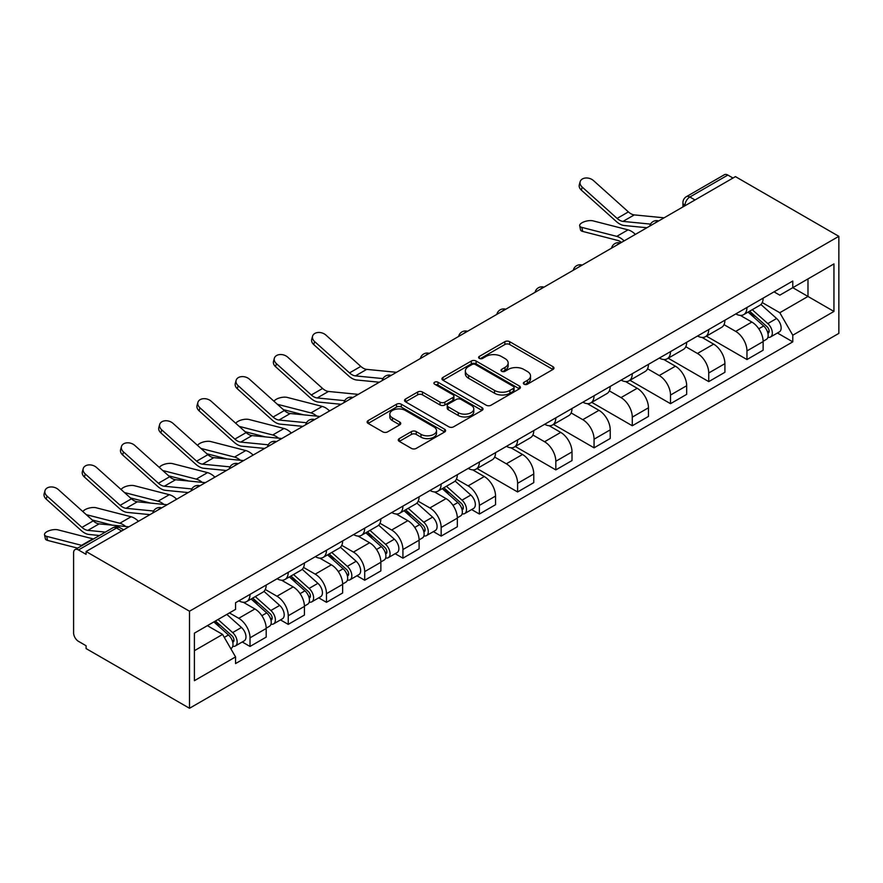<?xml version="1.0" encoding="UTF-8"?>
<svg xmlns="http://www.w3.org/2000/svg" width="883" height="883" viewBox="0 0 883 883"><rect width="100%" height="100%" fill="white"/><g stroke="black" fill="none" stroke-linecap="round" stroke-linejoin="round"><path stroke-width="1.32" d="M524.049 384.204A2.384 1.38 0 0 0 527.416 384.204L552.968 369.447A3.4 1.965 0 0 0 553.961 368.056A3.4 1.965 0 0 0 552.968 366.677L509.679 341.677A3.4 1.965 0 0 0 504.866 341.677L479.303 356.434A2.384 1.38 0 0 0 478.608 357.405A2.384 1.38 0 0 0 479.303 358.377A2.384 1.38 0 0 0 482.67 358.377L485.981 356.467A10.883 6.28 0 0 1 501.378 356.467L504.988 358.553A10.883 6.28 0 0 1 508.166 362.99A10.883 6.28 0 0 1 504.988 367.438L501.676 369.348A2.384 1.38 0 0 0 500.981 370.319A2.384 1.38 0 0 0 501.676 371.29A2.384 1.38 0 0 0 505.043 371.29L508.354 369.381A10.883 6.28 0 0 1 523.74 369.381L527.35 371.467A10.883 6.28 0 0 1 530.54 375.904A10.883 6.28 0 0 1 527.35 380.352L524.049 382.262A2.384 1.38 0 0 0 523.343 383.233A2.384 1.38 0 0 0 524.049 384.204L524.049 382.262M399.271 438.608A3.4 1.965 0 0 0 398.277 439.988A3.4 1.965 0 0 0 399.271 441.379L411.423 448.398A3.4 1.965 0 0 0 416.235 448.398L444.613 432.008A3.4 1.965 0 0 0 445.606 430.617A3.4 1.965 0 0 0 444.613 429.226L401.324 404.237A3.4 1.965 0 0 0 396.511 404.237L368.123 420.617A3.4 1.965 0 0 0 367.129 422.008A3.4 1.965 0 0 0 368.123 423.399L382.803 431.864A3.4 1.965 0 0 0 387.604 431.864L399.756 424.855A3.4 1.965 0 0 0 400.75 423.465A3.4 1.965 0 0 0 399.756 422.074L392.482 417.88A9.095 5.254 0 0 1 389.811 414.16A9.095 5.254 0 0 1 395.429 409.315A9.095 5.254 0 0 1 405.352 410.452L433.851 426.908A9.095 5.254 0 0 1 436.511 430.617A9.095 5.254 0 0 1 430.893 435.474A9.095 5.254 0 0 1 420.981 434.337L416.235 431.588A3.4 1.965 0 0 0 411.423 431.588L399.271 438.608L399.271 441.379M189.503 611.224L86.093 551.522L735.44 176.622L838.85 236.324L189.503 611.224L189.503 708.276L838.85 333.377L838.85 236.324M486.224 405.209A3.4 1.965 0 0 0 491.036 405.209L519.414 388.818A3.4 1.965 0 0 0 520.407 387.427A3.4 1.965 0 0 0 519.414 386.048L476.125 361.048A3.4 1.965 0 0 0 471.312 361.048L442.924 377.438A3.4 1.965 0 0 0 441.93 378.818A3.4 1.965 0 0 0 442.924 380.209L486.224 405.209M435.584 384.723A2.384 1.38 0 0 1 438.001 385.054L438.001 382.229L482.019 407.637A3.4 1.965 0 0 1 483.012 409.028A3.4 1.965 0 0 1 482.019 410.418L453.63 426.798A3.4 1.965 0 0 1 448.818 426.798L405.529 401.809L405.529 399.028A3.4 1.965 0 0 0 404.535 400.418A3.4 1.965 0 0 0 405.529 401.809M405.529 399.028L417.67 392.019A3.4 1.965 0 0 1 422.482 392.019L440.043 402.151A3.4 1.965 0 0 0 444.855 402.151L452.913 397.505A3.4 1.965 0 0 0 453.906 396.114A3.4 1.965 0 0 0 452.913 394.723L434.635 384.171A2.384 1.38 0 0 1 433.928 383.2A2.384 1.38 0 0 1 435.407 381.931A2.384 1.38 0 0 1 438.001 382.229M86.093 551.522L86.093 554.358L78.499 549.966A6.932 4.007 -120 0 0 75.033 549.623A6.932 4.007 -120 0 0 73.598 552.802L73.598 632.868A6.932 4.007 -120 0 0 78.499 641.356L86.093 645.749L86.093 648.575L189.503 708.276M695.009 199.966L689.866 196.997A6.932 4.007 60 0 0 686.4 196.655L724.38 174.724A6.932 4.007 60 0 1 727.846 175.066L689.866 196.997A6.932 4.007 120 0 0 684.965 205.485L684.965 205.772M732.989 178.035L727.846 175.066M746.963 307.483A15.938 9.205 60 0 1 743.663 314.646L759.833 305.308A15.938 9.205 -120 0 0 763.133 298.145M724.005 324.646L735.694 331.39A15.938 9.205 60 0 1 746.963 350.915L763.133 341.578A15.938 9.205 -120 0 0 751.863 322.052L740.285 315.374M763.133 341.578L763.133 350.209L746.963 359.547L706.422 336.147M743.663 314.646A15.938 9.205 60 0 1 735.815 313.918M746.963 350.915L746.963 359.547M708.729 329.558A15.938 9.205 60 0 1 705.429 336.71L721.61 327.372A15.938 9.205 -120 0 0 724.91 320.22M668.188 358.211L708.74 381.622L724.91 372.284L724.91 363.653A15.938 9.205 -120 0 0 713.641 344.127L702.062 337.438M705.429 336.71A15.938 9.205 60 0 1 697.581 335.993M685.782 346.721L697.46 353.465A15.938 9.205 60 0 1 708.74 372.99L708.74 381.622M670.506 351.622A15.938 9.205 60 0 1 667.206 358.785L683.376 349.447A15.938 9.205 -120 0 0 686.676 342.284M629.965 380.286L670.506 403.686L686.676 394.348L686.676 385.716A15.938 9.205 -120 0 0 675.407 366.202L663.828 359.513M667.206 358.785A15.938 9.205 60 0 1 659.358 358.056M647.559 368.785L659.237 375.529A15.938 9.205 60 0 1 670.506 395.054L670.506 403.686M632.283 373.697A15.938 9.205 60 0 1 628.983 380.849L645.153 371.511A15.938 9.205 -120 0 0 648.453 364.359M591.742 402.35L632.283 425.761L648.453 416.423L648.453 407.791A15.938 9.205 -120 0 0 637.184 388.266L625.606 381.588M628.983 380.849A15.938 9.205 60 0 1 621.135 380.131M609.325 390.86L621.014 397.604A15.938 9.205 60 0 1 632.283 417.129L632.283 425.761M594.06 395.761A15.938 9.205 60 0 1 590.76 402.924L606.93 393.586A15.938 9.205 -120 0 0 610.23 386.423M553.52 424.425L594.06 447.824L610.23 438.487L610.23 429.855A15.938 9.205 -120 0 0 598.961 410.341L587.383 403.652M590.76 402.924A15.938 9.205 60 0 1 582.912 402.195M571.102 412.924L582.78 419.668A15.938 9.205 60 0 1 594.06 439.193L594.06 447.824M555.826 417.836A15.938 9.205 60 0 1 552.526 424.988L568.707 415.65A15.938 9.205 -120 0 0 572.007 408.498M515.286 446.489L555.826 469.899L572.007 460.562L572.007 451.93A15.938 9.205 -120 0 0 560.727 432.405L549.16 425.727M552.526 424.988A15.938 9.205 60 0 1 544.679 424.27M532.879 434.999L544.557 441.743A15.938 9.205 60 0 1 555.826 461.268L555.826 469.899M517.604 439.9A15.938 9.205 60 0 1 514.303 447.063L530.473 437.725A15.938 9.205 -120 0 0 533.774 430.562M477.063 468.564L517.604 491.963L533.774 482.626L533.774 473.994A15.938 9.205 -120 0 0 522.504 454.48L510.926 447.791M514.303 447.063A15.938 9.205 60 0 1 506.456 446.334M494.657 457.063L506.334 463.807A15.938 9.205 60 0 1 517.604 483.332L517.604 491.963M479.381 461.975A15.938 9.205 60 0 1 476.08 469.127L492.25 459.789A15.938 9.205 -120 0 0 495.551 452.637M471.621 509.557L479.381 514.038L495.551 504.701L495.551 496.069A15.938 9.205 -120 0 0 484.281 476.544L472.703 469.866M476.08 469.127A15.938 9.205 60 0 1 468.233 468.409M456.423 479.138L468.111 485.882A15.938 9.205 60 0 1 479.381 505.407L479.381 514.038M441.158 484.039A15.938 9.205 60 0 1 437.847 491.202L454.028 481.864A15.938 9.205 -120 0 0 457.328 474.701M433.398 531.632L441.158 536.102L457.328 526.765L457.328 518.133A15.938 9.205 -120 0 0 446.058 498.619L434.48 491.93M437.847 491.202A15.938 9.205 60 0 1 429.999 490.473M418.2 501.213L429.878 507.946A15.938 9.205 60 0 1 441.158 527.471L441.158 536.102M402.924 506.114A15.938 9.205 60 0 1 399.624 513.266L415.794 503.928A15.938 9.205 -120 0 0 419.094 496.776M395.176 553.696L402.924 558.177L419.105 548.84L419.105 540.208A15.938 9.205 -120 0 0 407.825 520.683L396.257 514.005M399.624 513.266A15.938 9.205 60 0 1 391.776 512.548M379.977 523.277L391.655 530.021A15.938 9.205 60 0 1 402.924 549.546L402.924 558.177M364.701 528.177A15.938 9.205 60 0 1 361.401 535.341L377.571 526.003A15.938 9.205 -120 0 0 380.871 518.84M356.942 575.771L364.701 580.241L380.871 570.904L380.871 562.272A15.938 9.205 -120 0 0 369.602 542.758L358.023 536.069M361.401 535.341A15.938 9.205 60 0 1 353.553 534.612M341.754 545.352L353.432 552.085A15.938 9.205 60 0 1 364.701 571.61L364.701 580.241M326.478 550.252A15.938 9.205 60 0 1 323.178 557.405L339.348 548.067A15.938 9.205 -120 0 0 342.648 540.915M318.719 597.835L326.478 602.316L342.648 592.979L342.648 584.347A15.938 9.205 -120 0 0 331.379 564.822L319.801 558.144M323.178 557.405A15.938 9.205 60 0 1 315.33 556.687M303.52 567.416L315.209 574.16A15.938 9.205 60 0 1 326.478 593.685L326.478 602.316M288.244 572.316A15.938 9.205 60 0 1 284.944 579.48L301.125 570.142A15.938 9.205 -120 0 0 304.425 562.979M280.496 619.91L288.244 624.38L304.425 615.043L304.425 606.411A15.938 9.205 -120 0 0 293.145 586.897L281.578 580.208M284.944 579.48A15.938 9.205 60 0 1 277.096 578.751M265.297 589.491L276.975 596.235A15.938 9.205 60 0 1 288.244 615.749L288.244 624.38M250.021 594.391A15.938 9.205 60 0 1 246.721 601.544L262.891 592.206A15.938 9.205 -120 0 0 266.191 585.054M242.273 641.974L250.021 646.455L266.191 637.118L266.191 628.486A15.938 9.205 -120 0 0 254.922 608.961L243.344 602.283M246.721 601.544A15.938 9.205 60 0 1 238.874 600.826M229.437 612.923L238.752 618.299A15.938 9.205 60 0 1 250.021 637.824L250.021 646.455M774.038 291.854L779.799 295.176L833.949 263.918L807.978 278.907L807.978 296.456L779.799 312.725L762.239 302.582M194.403 650.694L222.582 634.424L235.562 656.919L194.403 680.683L194.403 633.155L235.562 609.38L235.562 602.736L792.779 281.026L792.779 287.681L833.949 311.445L792.779 335.22L779.799 312.725M833.949 263.918L833.949 311.445M235.562 656.919L235.562 663.575L792.779 341.864L792.779 335.22M222.582 634.424L207.384 625.661M777.437 333.001L792.779 341.864M524.999 384.535L527.35 383.178A10.883 6.28 0 0 0 530.54 378.741L530.54 375.904M508.166 362.99L508.166 365.827A10.883 6.28 0 0 1 504.988 370.264L502.626 371.622M552.924 369.48L509.679 344.502A3.4 1.965 0 0 0 504.866 344.502L480.264 358.708M519.37 388.851L476.125 363.873A3.4 1.965 0 0 0 471.312 363.873L442.979 380.242M513.398 388.41A2.384 1.38 0 0 0 514.105 387.427A2.384 1.38 0 0 0 513.398 386.456L475.396 364.524A2.384 1.38 0 0 0 472.03 364.524L468.542 366.533A10.883 6.28 0 0 0 465.352 370.981A10.883 6.28 0 0 0 468.542 375.418L494.524 390.418A10.883 6.28 0 0 0 509.91 390.418L513.398 388.41L513.398 391.235A2.384 1.38 0 0 0 514.105 390.264L514.105 387.427M465.352 370.981L465.352 373.807A10.883 6.28 0 0 0 468.542 378.255L468.542 375.418M513.398 391.235L509.91 393.244A10.883 6.28 0 0 1 494.524 393.244L468.542 378.255M405.573 401.831L417.67 394.844L417.67 392.019M453.906 396.114L453.906 398.939A3.4 1.965 0 0 1 452.913 400.33L444.855 404.977A3.4 1.965 0 0 1 440.043 404.977L422.482 394.844A3.4 1.965 0 0 0 417.67 394.844M438.001 385.054L481.963 410.44M458.266 412.67A9.095 5.254 0 0 0 468.178 413.807A9.095 5.254 0 0 0 473.796 408.961A9.095 5.254 0 0 0 471.125 405.242L461.092 399.447A3.4 1.965 0 0 0 456.279 399.447L448.222 404.094A3.4 1.965 0 0 0 447.228 405.485A3.4 1.965 0 0 0 448.222 406.875L458.266 412.67L458.266 415.496A9.095 5.254 0 0 0 468.178 416.644A9.095 5.254 0 0 0 473.796 411.787L473.796 408.961M447.228 405.485L447.228 408.31A3.4 1.965 0 0 0 448.222 409.701L448.222 406.875M458.266 415.496L448.222 409.701M436.511 430.617L436.511 433.454A9.095 5.254 0 0 1 430.893 438.299A9.095 5.254 0 0 1 420.981 437.162L416.235 434.425A3.4 1.965 0 0 0 411.423 434.425L399.315 441.412M389.811 414.16L389.811 416.997A9.095 5.254 0 0 0 392.482 420.705L392.482 417.88M399.712 424.878L392.482 420.705M444.613 429.226L444.613 432.008L401.324 407.063A3.4 1.965 0 0 0 396.511 407.063L368.167 423.421M582.692 231.423A7.969 3.201 168.1 0 1 580.528 229.812L579.678 225.783A7.969 3.201 -11.9 0 0 581.842 227.384L582.692 231.423L617.603 240.397A12.826 7.406 -120 0 1 621.5 242.406M635.385 234.392A17.329 10 -120 0 0 628.034 229.856L593.122 220.882A7.969 3.201 -11.9 0 0 584.248 221.732A7.969 3.201 -11.9 0 0 579.678 225.783M748.067 312.096L763.64 325.993A8.664 5 60 0 1 766.367 339.392L763.133 341.257M748.475 312.461L755.815 316.699M749.634 311.191L766.974 326.655A4.161 2.406 60 0 1 768.276 333.09A4.161 2.406 60 0 1 767.901 333.233M752.228 309.69L767.813 323.586A8.664 5 60 0 1 770.528 336.986A8.664 5 60 0 1 767.912 337.262M760.914 304.48L776.632 318.498A8.664 5 60 0 1 779.347 331.898L770.528 336.986M624.104 240.904A17.329 10 -120 0 0 616.753 236.368L581.842 227.384M664.082 217.825L634.292 214.9A12.826 7.406 60 0 1 628.387 211.909L593.475 180.573A7.969 5.662 15.6 0 0 585.639 178.002A7.969 5.662 15.6 0 0 580.164 181.688A7.969 5.662 15.6 0 0 582.206 187.086L581.356 190.132A7.969 5.662 -164.4 0 1 579.314 184.746L580.164 181.688M650.528 224.105L623.012 221.401A12.826 7.406 60 0 1 617.118 218.421L582.206 187.086M646.919 227.737L624.237 225.507A17.329 10 60 0 1 616.268 221.467L581.356 190.132M329.569 410.948A17.329 10 -120 0 0 322.218 406.412L287.306 397.438A7.969 3.201 -11.9 0 0 279.591 397.913A7.969 3.201 -11.9 0 0 274.05 401.29M442.262 488.652L457.836 502.548A8.664 5 60 0 1 460.551 515.948L457.317 517.813M442.67 489.016L449.999 493.255M443.829 487.747L461.158 503.211A4.161 2.406 60 0 1 462.471 509.646A4.161 2.406 60 0 1 462.085 509.789M446.423 486.246L461.997 500.153A8.664 5 60 0 1 464.723 513.542A8.664 5 60 0 1 462.107 513.818M455.109 481.036L470.827 495.054A8.664 5 60 0 1 473.542 508.453L464.723 513.542M303.509 414.822L283.366 409.646M316.842 416.136A17.329 10 -120 0 0 310.948 412.924L277.405 404.293M291.346 433.023A17.329 10 -120 0 0 283.995 428.487L249.083 419.502A7.969 3.201 -11.9 0 0 241.368 419.977A7.969 3.201 -11.9 0 0 235.827 423.354M404.028 510.727L419.613 524.623A8.664 5 60 0 1 422.328 538.023L419.094 539.888M404.447 511.091L411.776 515.33M405.606 509.811L422.935 525.286A4.161 2.406 60 0 1 424.237 531.709A4.161 2.406 60 0 1 423.862 531.864M408.2 508.321L423.774 522.217A8.664 5 60 0 1 426.489 535.617A8.664 5 60 0 1 423.873 535.893M416.886 503.1L432.593 517.129A8.664 5 60 0 1 435.319 530.517L426.489 535.617M265.275 436.897L245.132 431.71M278.609 438.2A17.329 10 -120 0 0 272.726 434.988L239.172 426.368M253.123 455.087A17.329 10 -120 0 0 245.772 450.551L210.86 441.577A7.969 3.201 -11.9 0 0 203.145 442.052A7.969 3.201 -11.9 0 0 197.604 445.429M365.805 532.791L381.379 546.687A8.664 5 60 0 1 384.105 560.087L380.871 561.952M366.224 533.155L373.553 537.394M367.383 531.886L384.712 547.35A4.161 2.406 60 0 1 386.014 553.784A4.161 2.406 60 0 1 385.639 553.928M369.977 530.385L385.551 544.292A8.664 5 60 0 1 388.266 557.681A8.664 5 60 0 1 385.65 557.957M378.652 525.175L394.37 539.193A8.664 5 60 0 1 397.085 552.592L388.266 557.681M227.052 458.961L206.909 453.785M240.386 460.275A17.329 10 -120 0 0 234.503 457.063L200.949 448.432M214.9 477.162A17.329 10 -120 0 0 207.538 472.626L172.627 463.641A7.969 3.201 -11.9 0 0 164.911 464.116A7.969 3.201 -11.9 0 0 159.37 467.493M327.582 554.866L343.156 568.762A8.664 5 60 0 1 345.882 582.162L342.648 584.027M327.99 555.23L335.33 559.469M329.149 553.95L346.489 569.425A4.161 2.406 60 0 1 347.792 575.848A4.161 2.406 60 0 1 347.405 576.003M331.743 552.46L347.328 566.356A8.664 5 60 0 1 350.043 579.756A8.664 5 60 0 1 347.427 580.032M340.43 547.239L356.147 561.268A8.664 5 60 0 1 358.862 574.656L350.043 579.756M188.83 481.036L168.686 475.849M202.163 482.339A17.329 10 -120 0 0 196.269 479.127L162.726 470.507M176.666 499.226A17.329 10 -120 0 0 169.315 494.69L134.404 485.716A7.969 3.201 -11.9 0 0 126.688 486.191A7.969 3.201 -11.9 0 0 121.148 489.568M289.359 576.93L304.933 590.826A8.664 5 60 0 1 307.648 604.226L304.414 606.091M289.767 577.305L297.096 581.533M290.926 576.025L308.255 591.489A4.161 2.406 60 0 1 309.569 597.923A4.161 2.406 60 0 1 309.182 598.067M293.52 574.524L309.094 588.431A8.664 5 60 0 1 311.82 601.82A8.664 5 60 0 1 309.205 602.096M302.207 569.314L317.913 583.332A8.664 5 60 0 1 320.639 596.731L311.82 601.82M150.596 503.1L130.463 497.924M163.94 504.414A17.329 10 -120 0 0 158.046 501.202L124.503 492.571M396.5 372.306L366.71 369.381A12.826 7.406 60 0 1 360.805 366.401L325.893 335.065A7.969 5.662 15.6 0 0 318.057 332.494A7.969 5.662 15.6 0 0 312.582 336.18A7.969 5.662 15.6 0 0 314.624 341.566L313.774 344.624A7.969 5.662 -164.4 0 1 311.732 339.227L312.582 336.18M382.946 378.597L355.43 375.893A12.826 7.406 60 0 1 349.536 372.902L314.624 341.566M379.337 382.218L356.655 379.999A17.329 10 60 0 1 348.686 375.959L313.774 344.624M358.277 394.381L328.476 391.456A12.826 7.406 60 0 1 322.582 388.465L287.67 357.129A7.969 5.662 15.6 0 0 279.834 354.558A7.969 5.662 15.6 0 0 274.359 358.244A7.969 5.662 15.6 0 0 276.401 363.641L275.551 366.688A7.969 5.662 -164.4 0 1 273.509 361.302L274.359 358.244M344.723 400.661L317.207 397.957A12.826 7.406 60 0 1 311.313 394.977L276.401 363.641M341.114 404.293L318.432 402.063A17.329 10 60 0 1 310.463 398.023L275.551 366.688M320.054 416.445L290.253 413.52A12.826 7.406 60 0 1 284.359 410.54L249.447 379.204A7.969 5.662 15.6 0 0 241.6 376.633A7.969 5.662 15.6 0 0 236.136 380.319A7.969 5.662 15.6 0 0 238.167 385.705L237.317 388.763A7.969 5.662 -164.4 0 1 235.275 383.365L236.136 380.319M306.5 422.736L278.984 420.032A12.826 7.406 60 0 1 273.09 417.041L238.167 385.705M302.88 426.357L280.198 424.138A17.329 10 60 0 1 272.229 420.098L237.317 388.763M281.82 438.52L252.03 435.595A12.826 7.406 60 0 1 246.125 432.604L211.214 401.268A7.969 5.662 15.6 0 0 203.377 398.697A7.969 5.662 15.6 0 0 197.902 402.383A7.969 5.662 15.6 0 0 199.944 407.78L199.094 410.827A7.969 5.662 -164.4 0 1 197.052 405.44L197.902 402.383M268.266 444.8L240.761 442.096A12.826 7.406 60 0 1 234.856 439.116L199.944 407.78M264.657 448.432L241.975 446.202A17.329 10 60 0 1 234.006 442.162L199.094 410.827M243.598 460.584L213.807 457.659A12.826 7.406 60 0 1 207.902 454.679L172.991 423.343A7.969 5.662 15.6 0 0 165.154 420.772A7.969 5.662 15.6 0 0 159.68 424.458A7.969 5.662 15.6 0 0 161.721 429.844L160.872 432.902A7.969 5.662 -164.4 0 1 158.83 427.504L159.68 424.458M230.044 466.875L202.527 464.171A12.826 7.406 60 0 1 196.633 461.18L161.721 429.844M226.434 470.496L203.752 468.277A17.329 10 60 0 1 195.783 464.237L160.872 432.902M205.375 482.659L175.574 479.734A12.826 7.406 60 0 1 169.679 476.743L134.768 445.407A7.969 5.662 15.6 0 0 126.92 442.836A7.969 5.662 15.6 0 0 121.457 446.522A7.969 5.662 15.6 0 0 123.499 451.919L122.649 454.966A7.969 5.662 -164.4 0 1 120.607 449.579L121.457 446.522M191.821 488.939L164.304 486.235A12.826 7.406 60 0 1 158.41 483.255L123.499 451.919M188.211 492.571L165.529 490.341A17.329 10 60 0 1 157.56 486.301L122.649 454.966M138.443 521.301A17.329 10 -120 0 0 131.092 516.765L96.181 507.78A7.969 3.201 -11.9 0 0 88.466 508.255A7.969 3.201 -11.9 0 0 82.925 511.632M251.125 599.005L266.71 612.901A8.664 5 60 0 1 269.425 626.301L266.191 628.166M251.545 599.369L258.874 603.608M252.704 598.089L270.032 613.564A4.161 2.406 60 0 1 271.335 619.987A4.161 2.406 60 0 1 270.96 620.142M255.297 596.599L270.871 610.495A8.664 5 60 0 1 273.587 623.895A8.664 5 60 0 1 270.971 624.171M263.984 591.378L279.69 605.407A8.664 5 60 0 1 282.417 618.795L273.587 623.895M112.373 525.175L92.229 519.988M125.706 526.478A17.329 10 -120 0 0 119.823 523.266L86.269 514.646M167.152 504.723L137.351 501.798A12.826 7.406 60 0 1 131.457 498.818L96.545 467.482A7.969 5.662 15.6 0 0 88.697 464.911A7.969 5.662 15.6 0 0 83.223 468.597A7.969 5.662 15.6 0 0 85.265 473.983L84.415 477.041A7.969 5.662 -164.4 0 1 82.373 471.643L83.223 468.597M153.587 511.014L126.081 508.31A12.826 7.406 60 0 1 120.176 505.319L85.265 473.983M149.978 514.634L127.295 512.416A17.329 10 60 0 1 119.326 508.376L84.415 477.041M47.527 540.396A7.969 3.201 168.1 0 1 45.375 538.785L44.514 534.756A7.969 3.201 -11.9 0 0 46.678 536.356L47.527 540.396L77.616 548.133M93.443 538.994A17.329 10 -120 0 0 92.87 538.829L57.958 529.855A7.969 3.201 -11.9 0 0 49.084 530.705A7.969 3.201 -11.9 0 0 44.514 534.756M213.852 621.919L228.476 634.965A8.664 5 60 0 1 231.203 648.365L230.772 648.619M214.006 621.831L220.651 625.672M215.43 621.014L231.81 635.628A4.161 2.406 60 0 1 233.112 642.062A4.161 2.406 60 0 1 232.737 642.206M218.024 619.513L232.648 632.57A8.664 5 60 0 1 235.364 645.959A8.664 5 60 0 1 232.748 646.235M226.843 614.425L241.467 627.471A8.664 5 60 0 1 244.183 640.87L235.364 645.959M82.163 545.506A17.329 10 -120 0 0 81.589 545.341L46.678 536.356M128.918 526.798L99.128 523.873A12.826 7.406 60 0 1 93.223 520.882L58.311 489.546A7.969 5.662 15.6 0 0 50.474 486.974A7.969 5.662 15.6 0 0 45 490.661A7.969 5.662 15.6 0 0 47.042 496.058L46.192 499.105A7.969 5.662 -164.4 0 1 44.15 493.718L45 490.661M105.386 532.096L87.847 530.374A12.826 7.406 60 0 1 81.953 527.394L47.042 496.058M99.492 535.506L89.073 534.48A17.329 10 60 0 1 81.104 530.44L46.192 499.105M685.208 205.629L684.965 205.485A6.932 4.007 0 0 1 682.934 202.66L682.934 206.942M288.244 615.749L304.425 606.411M326.478 593.685L342.648 584.347M364.701 571.61L380.871 562.272M402.924 549.546L419.105 540.208M441.158 527.471L457.328 518.133M479.381 505.407L495.551 496.069M517.604 483.332L533.774 473.994M555.826 461.268L572.007 451.93M594.06 439.193L610.23 429.855M632.283 417.129L648.453 407.791M670.506 395.054L686.676 385.716M708.74 372.99L724.91 363.653M250.021 637.824L266.191 628.486M238.752 618.299L254.922 608.961M276.975 596.235L293.145 586.897M315.209 574.16L331.379 564.822M353.432 552.085L369.602 542.758M391.655 530.021L407.825 520.683M429.878 507.946L446.058 498.619M468.111 485.882L484.281 476.544M506.334 463.807L522.504 454.48M544.557 441.743L560.727 432.405M582.78 419.668L598.961 410.341M621.014 397.604L637.184 388.266M659.237 375.529L675.407 366.202M697.46 353.465L713.641 344.127M735.694 331.39L751.863 322.052M658.067 221.291A6.932 4.007 120 0 0 655.009 223.057M619.844 243.366A6.932 4.007 120 0 0 616.787 245.132M581.621 265.43A6.932 4.007 120 0 0 578.564 267.196M543.398 287.505A6.932 4.007 120 0 0 540.33 289.271M505.164 309.569A6.932 4.007 120 0 0 502.107 311.335M466.941 331.644A6.932 4.007 120 0 0 463.884 333.41M428.719 353.708A6.932 4.007 120 0 0 425.661 355.474M390.485 375.783A6.932 4.007 120 0 0 387.427 377.549M352.262 397.847A6.932 4.007 120 0 0 349.204 399.613M314.039 419.922A6.932 4.007 120 0 0 310.982 421.688M275.816 441.986A6.932 4.007 120 0 0 272.748 443.752M237.582 464.061A6.932 4.007 120 0 0 234.525 465.827M199.359 486.125A6.932 4.007 120 0 0 196.302 487.891M161.136 508.2A6.932 4.007 120 0 0 158.079 509.966M121.622 531.014L116.479 528.034L78.499 549.966M123.653 529.833L119.945 527.692A6.932 4.007 120 0 0 116.479 528.034A6.932 4.007 60 0 0 113.013 527.692L75.033 549.623M527.35 383.178L527.35 380.352M501.676 371.29L501.676 369.348M504.988 370.264L504.988 367.438M479.303 358.377L479.303 356.434M504.866 344.502L504.866 341.677M509.679 344.502L509.679 341.677M552.968 369.447L552.968 366.677M442.924 380.209L442.924 377.438M471.312 363.873L471.312 361.048M476.125 363.873L476.125 361.048M519.414 388.818L519.414 386.048M494.524 393.244L494.524 390.418M509.91 393.244L509.91 390.418M422.482 394.844L422.482 392.019M440.043 404.977L440.043 402.151M444.855 404.977L444.855 402.151M452.913 400.33L452.913 397.505M482.019 410.418L482.019 407.637M411.423 434.425L411.423 431.588M416.235 434.425L416.235 431.588M420.981 437.162L420.981 434.337M399.756 424.855L399.756 422.074M368.123 423.399L368.123 420.617M396.511 407.063L396.511 404.237M401.324 407.063L401.324 404.237M763.64 325.993L758.784 328.796M769.137 331.18L767.581 332.085M776.632 318.498L767.813 323.586M628.034 229.856L616.753 236.368M623.012 221.401L634.292 214.9M617.118 218.421L628.387 211.909M457.836 502.548L452.979 505.352M463.332 507.736L461.765 508.641M470.827 495.054L461.997 500.153M322.218 406.412L310.948 412.924M419.613 524.623L414.756 527.427M425.098 529.811L423.542 530.705M432.593 517.129L423.774 522.217M283.995 428.487L272.726 434.988M381.379 546.687L376.522 549.491M386.875 551.875L385.319 552.78M394.37 539.193L385.551 544.292M245.772 450.551L234.503 457.063M343.156 568.762L338.299 571.566M348.653 573.95L347.085 574.844M356.147 561.268L347.328 566.356M207.538 472.626L196.269 479.127M304.933 590.826L300.077 593.63M310.43 596.014L308.862 596.919M317.913 583.332L309.094 588.431M169.315 494.69L158.046 501.202M355.43 375.893L366.71 369.381M349.536 372.902L360.805 366.401M317.207 397.957L328.476 391.456M311.313 394.977L322.582 388.465M278.984 420.032L290.253 413.52M273.09 417.041L284.359 410.54M240.761 442.096L252.03 435.595M234.856 439.116L246.125 432.604M202.527 464.171L213.807 457.659M196.633 461.18L207.902 454.679M164.304 486.235L175.574 479.734M158.41 483.255L169.679 476.743M266.71 612.901L261.854 615.705M272.196 618.089L270.639 618.983M279.69 605.407L270.871 610.495M131.092 516.765L119.823 523.266M126.081 508.31L137.351 501.798M120.176 505.319L131.457 498.818M228.476 634.965L224.293 637.394M233.973 640.153L232.417 641.058M241.467 627.471L232.648 632.57M92.87 538.829L81.589 545.341M87.847 530.374L99.128 523.873M81.953 527.394L93.223 520.882M658.663 220.96A6.932 6.932 0 0 0 649.767 226.092M620.429 243.024A6.932 6.932 0 0 0 611.544 248.156M582.206 265.099A6.932 6.932 0 0 0 573.321 270.231M543.983 287.163A6.932 6.932 0 0 0 535.087 292.295M505.76 309.238A6.932 6.932 0 0 0 496.864 314.37M467.526 331.302A6.932 6.932 0 0 0 458.641 336.434M429.304 353.377A6.932 6.932 0 0 0 420.407 358.509M391.081 375.441A6.932 6.932 0 0 0 382.184 380.573M352.858 397.516A6.932 6.932 0 0 0 343.962 402.648M314.624 419.58A6.932 6.932 0 0 0 305.739 424.712M276.401 441.655A6.932 6.932 0 0 0 267.505 446.787M238.178 463.718A6.932 6.932 0 0 0 229.282 468.851M199.944 485.793A6.932 6.932 0 0 0 191.059 490.926M161.721 507.857A6.932 6.932 0 0 0 152.825 512.99M119.945 527.692A6.932 6.932 0 0 0 113.013 527.692M686.4 196.655A6.932 6.932 0 0 0 682.934 202.66"/></g></svg>
